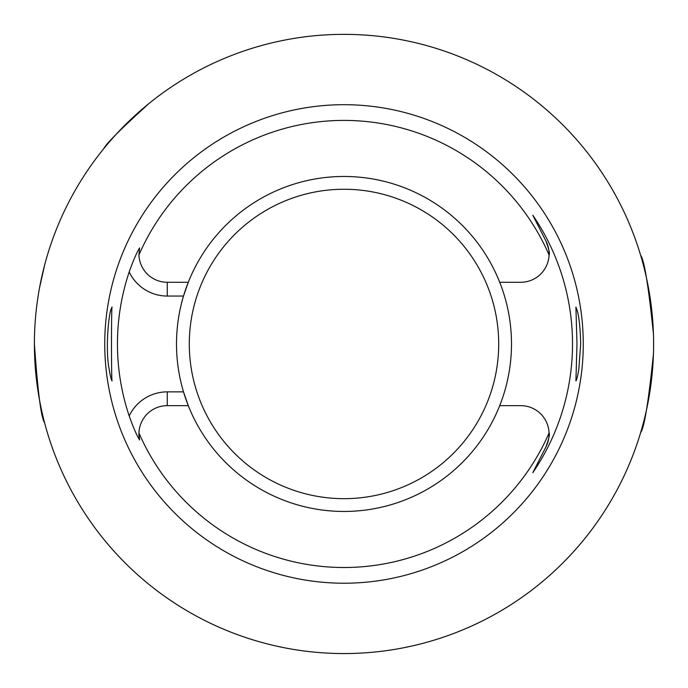 <?xml version="1.0" encoding="UTF-8"?>
<svg xmlns="http://www.w3.org/2000/svg" width="688" height="688" viewBox="0 0 688 688"><rect width="100%" height="100%" fill="white"/><g stroke="black" fill="none" stroke-linecap="round" stroke-linejoin="round"><path stroke-width="1.03" d="M577.309 310.873L575.916 307.072L576.983 343.957L575.916 380.851C576.561 380.662 577.533 376.749 578.84 369.112L580.681 343.957C580.345 328.984 579.219 317.951 577.309 310.873M111.413 308.319C108.472 314.003 105.298 350.398 109.16 369.112C110.467 376.749 111.439 380.662 112.084 380.851C111.31 383.139 111.31 304.784 112.084 307.072L111.413 308.319M499.72 282.278A167.494 167.494 0 0 1 344 511.451A167.494 167.494 0 0 1 183.507 391.868L188.28 405.645L167.261 405.645L167.261 391.868A42.106 42.106 0 0 0 129.198 415.965A226.55 226.55 0 0 1 129.198 271.949C133.145 260.847 136.602 252.84 139.578 247.929L138.942 254.947A223.54 223.54 0 0 1 549.058 254.947A28.337 28.337 0 0 1 520.739 282.278L499.72 282.278A167.494 167.494 0 0 0 188.28 282.278L183.507 296.046A167.494 167.494 0 0 0 183.507 391.868L167.261 391.868M129.198 271.949A42.106 42.106 0 0 0 167.261 296.046L183.507 296.046A167.494 167.494 0 0 1 188.28 282.278L167.261 282.278A28.337 28.337 0 0 1 138.942 254.947M499.72 405.645L520.739 405.645A28.337 28.337 0 0 1 549.058 432.976A223.54 223.54 0 0 1 138.942 432.976A28.337 28.337 0 0 1 167.261 405.645M545.98 446.839A28.337 28.337 0 0 0 549.058 432.976C550.013 433.879 548.99 438.497 545.98 446.839L532.813 472.69L545.98 446.839M532.813 215.232L545.98 241.075A28.337 28.337 0 0 1 549.058 254.947C550.013 254.035 548.99 249.417 545.98 241.075L532.813 215.232A228.519 228.519 0 0 1 532.813 472.69M653.437 353.967C648.535 401.74 644.26 427.979 640.614 432.675M653.6 343.957A309.6 309.6 0 0 1 189.2 612.079A309.6 309.6 0 0 1 189.2 75.835A309.6 309.6 0 0 1 653.6 343.957M640.614 255.248C644.26 259.918 648.535 286.148 653.437 333.947M103.759 148.677C105.961 143.878 120.95 128.897 148.72 103.716M39.465 288.169L44.617 265.086M44.617 422.836C41.177 418.184 37.771 391.928 34.4 344.06M583.269 343.957A239.269 239.269 0 0 1 224.365 551.165A239.269 239.269 0 0 1 224.365 136.749A239.269 239.269 0 0 1 583.269 343.957M139.578 439.993A28.337 28.337 0 0 1 138.942 432.976L139.578 439.993C136.602 435.074 133.145 427.067 129.198 415.965M167.261 296.046L167.261 282.278M344 189.26A154.705 154.705 0 0 0 210.021 421.314A154.705 154.705 0 0 0 477.979 421.314A154.705 154.705 0 0 0 344 189.26"/></g></svg>
